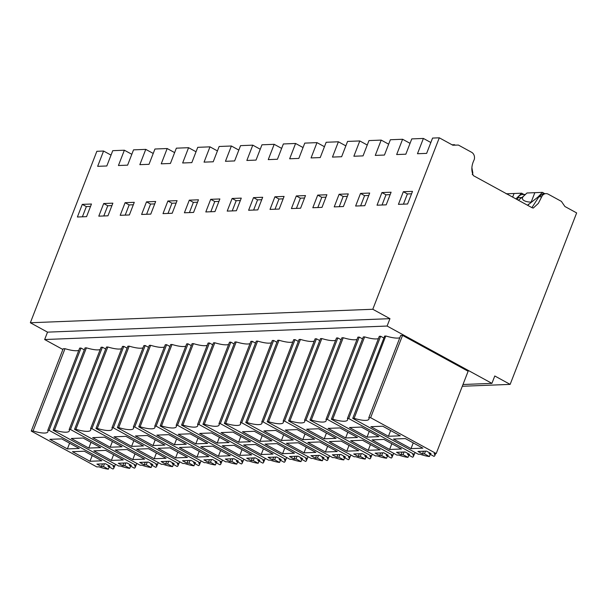 <?xml version="1.0" encoding="UTF-8"?>
<svg xmlns="http://www.w3.org/2000/svg" width="607" height="607" viewBox="0 0 607 607"><rect width="100%" height="100%" fill="white"/><g stroke="black" fill="none" stroke-linecap="round" stroke-linejoin="round"><path stroke-width="0.91" d="M89.973 461.274L72.453 451.691L84.312 451.221L101.832 460.804L89.973 461.274L92.203 455.538M108.35 469.188L103.418 466.495L101.43 466.571L96.915 464.097L105.474 463.763L109.996 466.229L108.008 466.313L112.94 469.014A17.246 4.112 -158.8 0 0 113.797 468.263A17.246 4.112 -158.8 0 0 113.107 466.275L114.677 466.214L49.091 430.355L47.748 430.409A20.433 4.871 -158.8 0 1 47.907 431.767A20.433 4.871 -158.8 0 1 33.082 430.985L31.245 431.053L96.824 466.92L98.903 466.836A17.246 4.112 -158.8 0 0 108.35 469.188L109.207 466.965M49.857 439.339L61.717 438.869L79.244 448.452L67.385 448.914L49.857 439.339M67.385 448.914L69.608 443.186M101.43 466.571L102.477 463.877M108.008 466.313L108.38 465.349M103.418 466.495L104.465 463.801M82.286 204.377L77.392 217.002L86.566 216.646L91.46 204.013L82.286 204.377L86.353 206.6L90.519 206.433M86.353 206.6L82.393 216.805M131.825 154.292L124.374 150.217L112.75 150.673L106.817 165.977L97.644 166.333L103.577 151.037L111.035 155.111M62.878 349.495L44.652 339.533L47.521 332.143L30.35 322.757L96.854 151.302L103.577 151.037M33.082 430.985L65.002 348.684L63.166 348.759L31.245 431.053M115.436 464.256L114.677 466.214M84.297 349.852L81.019 348.054L49.091 430.355M47.748 430.409L79.669 348.107L81.019 348.054M65.002 348.684A20.433 4.871 -158.8 0 0 78.796 350.36M531.907 207.64L538.872 196.835L541.74 196.721L538.363 203.368L533.295 208.042L532.104 207.746L473.369 175.628C471.108 170.764 471.373 165.476 474.166 159.762A5.827 4.962 -92.3 0 0 471.593 152.281L458.391 145.058L452.852 145.225L439.293 137.812L372.789 309.267L389.96 318.66L47.521 332.143M30.35 322.757L372.789 309.267M124.374 150.217L118.433 165.514L127.607 165.157L133.54 149.853L145.771 149.375L139.838 164.672L149.011 164.315L154.944 149.011L167.175 148.533L161.242 163.829L170.415 163.473L176.349 148.169L188.58 147.691L182.646 162.987L191.82 162.63L197.753 147.326L209.984 146.848L204.051 162.145L213.216 161.781L219.15 146.484L231.381 146.006L225.447 161.303L234.621 160.938L240.554 145.642L252.785 145.156L246.852 160.46L256.025 160.096L261.958 144.8L274.189 144.314L268.256 159.618L277.429 159.254L283.363 143.958L295.594 143.472L289.66 158.776L298.826 158.412L304.767 143.115L316.991 142.63L311.057 157.934L320.23 157.57L326.164 142.273L338.395 141.788L332.461 157.084L341.635 156.727L347.568 141.423L359.799 140.945L353.866 156.242L363.039 155.885L368.973 140.581L381.204 140.103L375.27 155.4L384.443 155.043L390.377 139.739L402.6 139.261L396.667 154.557L405.84 154.201L411.774 138.897L423.398 138.442L417.464 153.738L426.63 153.381L432.571 138.077L439.293 137.812M112.864 203.17L103.691 203.535L98.789 216.16L107.963 215.804L112.864 203.17M262.679 197.267L253.506 197.632L248.612 210.265L257.785 209.901L262.679 197.267M129.367 214.961L134.268 202.328L125.095 202.692L120.194 215.318L129.367 214.961M141.598 214.476L150.771 214.112L155.665 201.486L146.499 201.85L141.598 214.476M177.069 200.644L167.896 201L163.002 213.634L172.176 213.269L177.069 200.644M193.572 212.427L198.474 199.802L189.301 200.158L184.407 212.791L193.572 212.427M210.705 199.316L205.803 211.949L214.977 211.585L219.878 198.959L210.705 199.316L214.772 201.539L218.937 201.38M241.282 198.117L232.109 198.474L227.208 211.107L236.381 210.743L241.282 198.117M279.182 209.058L284.084 196.425L274.91 196.789L270.016 209.415L279.182 209.058M296.315 195.947L291.413 208.573L300.586 208.216L305.488 195.583L296.315 195.947L300.382 198.17L304.547 198.003M326.892 194.741L317.719 195.105L312.817 207.731L321.991 207.374L326.892 194.741M391.098 192.214L381.924 192.571L377.023 205.204L386.196 204.84L391.098 192.214M364.799 205.682L369.693 193.056L360.52 193.421L355.626 206.046L364.799 205.682M334.222 206.888L343.395 206.532L348.289 193.899L339.116 194.263L334.222 206.888M403.329 191.729L412.502 191.372L407.601 203.998L398.427 204.362L403.329 191.729L407.396 193.952L411.561 193.792M44.652 339.533L387.099 326.042L389.96 318.66M462.982 384.504L491.92 383.366L494.781 375.976L510.146 384.383L576.65 212.92L564.905 206.501L561.407 201.387L548.204 194.172A5.827 4.962 -92.3 0 0 545.928 193.625A5.827 4.962 -92.3 0 0 541.74 196.721M387.099 326.042L491.92 383.366M385.733 336.05L354.116 418.337A20.433 4.871 -158.8 0 0 368.942 419.118A20.433 4.871 -158.8 0 0 368.79 417.76L400.711 335.459L402.547 335.39L370.627 417.692L436.205 453.55L434.126 453.634A17.246 4.112 -158.8 0 1 434.817 455.614A17.246 4.112 -158.8 0 1 433.975 456.358L429.043 453.664L431.031 453.588L426.516 451.115L417.95 451.456L422.472 453.922L424.46 453.846L429.392 456.547L430.257 454.324M436.205 453.55L468.126 371.249L402.547 335.39M385.718 336.05L384.656 336.073L352.735 418.375L354.116 418.337M386.037 336.043A20.433 4.871 -158.8 0 0 399.831 337.72M292.824 341.931A20.433 4.871 -158.8 0 1 279.023 340.254L277.68 340.307L245.759 422.609L247.102 422.555A20.433 4.871 -158.8 0 0 261.936 423.337A20.433 4.871 -158.8 0 0 261.776 421.979L263.119 421.926L295.04 339.624L293.697 339.677L261.776 421.979M295.032 339.624L298.325 341.422M271.42 342.773A20.433 4.871 -158.8 0 1 257.626 341.096L256.275 341.149L224.355 423.451L225.705 423.398A20.433 4.871 -158.8 0 0 240.531 424.179A20.433 4.871 -158.8 0 0 240.372 422.821L241.715 422.768L273.636 340.466L272.293 340.519L240.372 422.821M273.628 340.466L276.921 342.265M335.625 340.246A20.433 4.871 -158.8 0 1 321.831 338.569L320.496 338.623L288.568 420.924L289.911 420.871A20.433 4.871 -158.8 0 0 304.737 421.645A20.433 4.871 -158.8 0 0 304.577 420.287L305.928 420.234L337.849 337.94L336.498 337.993L304.577 420.287M337.841 337.94L341.126 339.73M314.221 341.088A20.433 4.871 -158.8 0 1 300.427 339.412L299.092 339.465L267.163 421.766L268.506 421.713A20.433 4.871 -158.8 0 0 283.332 422.495A20.433 4.871 -158.8 0 0 283.181 421.129L284.524 421.076L316.444 338.782L315.101 338.835L283.181 421.129M316.437 338.782L319.73 340.573M173.412 464.438L172.555 466.654A17.246 4.112 -158.8 0 1 163.108 464.302L161.523 464.37L95.944 428.504L127.865 346.21L129.208 346.157A20.433 4.871 -158.8 0 0 143.002 347.834M129.208 346.157L97.287 428.451A20.433 4.871 -158.8 0 0 112.113 429.232A20.433 4.871 -158.8 0 0 111.954 427.874L143.882 345.58L145.225 345.527L113.304 427.821L178.883 463.687L179.642 461.73M148.51 347.318L145.225 345.527M164.406 346.992A20.433 4.871 -158.8 0 1 150.612 345.315L149.276 345.368L117.341 427.662L118.691 427.609A20.433 4.871 -158.8 0 0 133.517 428.39A20.433 4.871 -158.8 0 0 133.358 427.032L134.708 426.979L166.629 344.685L165.279 344.738L133.358 427.032M166.614 344.685L169.907 346.476M100.201 349.518A20.433 4.871 -158.8 0 1 86.406 347.841L85.063 347.894L53.135 430.196L54.478 430.143A20.433 4.871 -158.8 0 0 69.312 430.924A20.433 4.871 -158.8 0 0 69.152 429.566L70.495 429.513L102.416 347.212L101.073 347.265L69.152 429.566M105.701 349.01L102.416 347.212M121.605 348.676A20.433 4.871 -158.8 0 1 107.803 346.999L106.468 347.052L74.54 429.354L75.883 429.301A20.433 4.871 -158.8 0 0 90.716 430.075A20.433 4.871 -158.8 0 0 90.557 428.717L91.9 428.663L123.82 346.369L122.477 346.422L90.557 428.717M123.813 346.369L127.106 348.16M228.611 344.457A20.433 4.871 -158.8 0 1 214.817 342.78L213.482 342.834L181.554 425.135L182.897 425.082A20.433 4.871 -158.8 0 0 197.723 425.864A20.433 4.871 -158.8 0 0 197.571 424.505L198.914 424.452L230.835 342.151L229.492 342.204L197.571 424.505M234.12 343.949L230.835 342.151M250.016 343.615A20.433 4.871 -158.8 0 1 236.222 341.938L234.886 341.991L202.95 424.293L204.301 424.24A20.433 4.871 -158.8 0 0 219.127 425.021A20.433 4.871 -158.8 0 0 218.968 423.663L220.318 423.61L252.239 341.309L250.888 341.362L218.968 423.663M252.231 341.309L255.517 343.107M185.81 346.149A20.433 4.871 -158.8 0 1 172.016 344.473L170.673 344.526L138.745 426.82L140.088 426.767A20.433 4.871 -158.8 0 0 154.922 427.548A20.433 4.871 -158.8 0 0 154.762 426.19L156.105 426.137L188.026 343.835L186.683 343.888L154.762 426.19M188.018 343.843L191.311 345.633M207.215 345.307A20.433 4.871 -158.8 0 1 193.413 343.63L192.078 343.676L160.149 425.977L161.492 425.924A20.433 4.871 -158.8 0 0 176.326 426.706A20.433 4.871 -158.8 0 0 176.167 425.348L177.51 425.295L209.43 342.993L208.087 343.046L176.167 425.348M209.423 342.993L212.716 344.791M408.845 455.167L407.98 457.382A17.246 4.112 -158.8 0 1 398.541 455.03L396.948 455.098L331.369 419.232L363.29 336.938L364.632 336.885A20.433 4.871 -158.8 0 0 378.434 338.562M364.632 336.885L332.712 419.179A20.433 4.871 -158.8 0 0 347.545 419.961A20.433 4.871 -158.8 0 0 347.386 418.602L379.307 336.308L380.65 336.255L348.729 418.549L414.308 454.408L415.067 452.458M383.897 338.031L380.65 336.255M387.441 456.009L386.583 458.224A17.246 4.112 -158.8 0 1 377.137 455.872L375.543 455.94L309.965 420.074L341.885 337.78L343.236 337.727A20.433 4.871 -158.8 0 0 357.03 339.404M343.236 337.727L311.315 420.021A20.433 4.871 -158.8 0 0 326.141 420.803A20.433 4.871 -158.8 0 0 325.982 419.445L357.902 337.151L359.253 337.097L327.325 419.391L392.911 455.258L393.662 453.3M362.531 338.888L359.253 337.097M462.306 386.264L510.146 384.383M388.419 436.274L370.9 426.691L382.759 426.22L400.279 435.803L388.419 436.274L390.65 430.538M368.79 417.76L370.627 417.692M429.392 456.547A17.246 4.112 -158.8 0 1 419.923 454.188L418.352 454.248L352.735 418.375M411.015 448.626L422.874 448.156L405.347 438.58L393.488 439.043L411.015 448.626L413.238 442.89M429.043 453.664L429.415 452.708M422.472 453.922L423.511 451.236M424.46 453.846L425.499 451.16M538.872 196.835L543.053 193.739L545.928 193.625M407.396 193.952L403.435 204.164M430.849 142.516L423.398 138.442M525.184 194.665L522.597 197.002M517.194 199.597L518.074 197.654L521.967 197.495M525.434 194.43L522.263 194.559A5.827 4.962 87.7 0 0 518.074 197.654M145.771 149.375L153.222 153.45M103.691 203.535L107.758 205.758L111.923 205.591M107.758 205.758L103.797 215.963M136.833 463.414L136.074 465.372L70.495 429.513M129.784 464.507L129.405 465.47L134.344 468.164A17.246 4.112 -158.8 0 0 135.202 467.42A17.246 4.112 -158.8 0 0 134.511 465.432L136.074 465.372M86.406 347.841L54.478 430.143M130.611 466.123L129.746 468.346A17.246 4.112 -158.8 0 1 120.307 465.994L118.714 466.055L53.135 430.196M129.405 465.47L131.393 465.387L126.878 462.921L118.319 463.255L122.834 465.728L124.822 465.645L125.861 462.959M124.822 465.645L129.746 468.346M122.834 465.728L123.881 463.035M88.789 448.072L71.262 438.489L83.121 438.026L100.648 447.609L88.789 448.072L91.012 442.336M111.377 460.425L123.236 459.962L105.709 450.379L93.857 450.849L111.377 460.425L113.6 454.696M167.175 148.533L174.626 152.607M125.095 202.692L129.162 204.916L133.328 204.749M129.162 204.916L125.201 215.121M158.237 462.572L157.479 464.53L91.9 428.663M151.181 463.665L150.809 464.628L155.749 467.322A17.246 4.112 -158.8 0 0 156.598 466.571A17.246 4.112 -158.8 0 0 155.916 464.59L157.479 464.53M107.803 346.999L75.883 429.301M152.016 465.281L151.151 467.496A17.246 4.112 -158.8 0 1 141.704 465.152L140.118 465.212L74.54 429.354M150.809 464.628L152.797 464.545L148.283 462.079L139.716 462.413L144.238 464.886L146.226 464.803L147.266 462.117M146.226 464.803L151.151 467.496M144.238 464.886L145.278 462.193M110.186 447.23L92.666 437.647L104.525 437.184L122.045 446.767L110.186 447.23L112.416 441.494M132.781 459.582L144.641 459.12L127.113 449.537L115.254 449.999L132.781 459.582L135.004 453.854M188.58 147.691L196.031 151.765M146.499 201.85L150.566 204.073L154.732 203.906M150.566 204.073L146.606 214.279M172.585 462.822L172.213 463.778L177.153 466.479A17.246 4.112 -158.8 0 0 178.003 465.728A17.246 4.112 -158.8 0 0 177.312 463.748L178.883 463.687M111.954 427.874L113.304 427.821M95.944 428.504L97.287 428.451M172.213 463.778L174.201 463.702L169.679 461.237L161.121 461.57L165.643 464.044L167.631 463.96L168.67 461.274M167.631 463.96L172.555 466.654M165.643 464.044L166.682 461.35M131.59 446.388L114.07 436.805L125.922 436.342L143.449 445.925L131.59 446.388L133.813 440.652M154.186 458.74L166.045 458.277L148.518 448.694L136.658 449.157L154.186 458.74L156.409 453.004M209.984 146.848L217.435 150.923M167.896 201L171.963 203.231L176.136 203.064M171.963 203.231L168.002 213.436M201.046 460.888L200.287 462.838L134.708 426.979M193.99 461.98L193.618 462.936L198.55 465.637A17.246 4.112 -158.8 0 0 199.407 464.886A17.246 4.112 -158.8 0 0 198.717 462.906L200.287 462.838M150.612 345.315L118.691 427.609M194.817 463.596L193.959 465.812A17.246 4.112 -158.8 0 1 184.513 463.46L182.927 463.528L117.341 427.662M193.618 462.936L195.606 462.86L191.084 460.387L182.525 460.728L187.039 463.194L189.027 463.118L190.074 460.432M189.027 463.118L193.959 465.812M187.039 463.194L188.087 460.508M152.994 445.546L135.467 435.963L147.326 435.5L164.854 445.075L152.994 445.546L155.217 439.809M175.582 457.898L187.442 457.435L169.922 447.852L158.063 448.315L175.582 457.898L177.813 452.162M231.381 146.006L238.832 150.081M189.301 200.158L193.367 202.381L197.533 202.222M193.367 202.381L189.407 212.594M222.443 460.045L221.684 461.995L156.105 426.137M215.394 461.138L215.015 462.094L219.954 464.795A17.246 4.112 -158.8 0 0 220.811 464.044A17.246 4.112 -158.8 0 0 220.121 462.064L221.684 461.995M172.016 344.473L140.088 426.767M216.221 462.754L215.356 464.97A17.246 4.112 -158.8 0 1 205.917 462.617L204.324 462.678L138.745 426.82M215.015 462.094L217.002 462.018L212.488 459.545L203.929 459.886L208.444 462.352L210.432 462.276L211.479 459.59M210.432 462.276L215.356 464.97M208.444 462.352L209.491 459.666M174.399 444.703L156.872 435.12L168.731 434.65L186.258 444.233L174.399 444.703L176.622 438.967M196.987 457.056L208.846 456.593L191.319 447.01L179.467 447.473L196.987 457.056L199.21 451.32M252.785 145.156L260.236 149.239M214.772 201.539L210.811 211.752M243.847 459.203L243.088 461.153L177.51 425.295M236.791 460.288L236.419 461.252L241.358 463.953A17.246 4.112 -158.8 0 0 242.216 463.202A17.246 4.112 -158.8 0 0 241.525 461.214L243.088 461.153M193.413 343.63L161.492 425.924M237.625 461.912L236.76 464.127A17.246 4.112 -158.8 0 1 227.322 461.775L225.728 461.836L160.149 425.977M236.419 461.252L238.407 461.176L233.892 458.702L225.326 459.044L229.848 461.51L231.836 461.434L232.876 458.74M231.836 461.434L236.76 464.127M229.848 461.51L230.888 458.824M195.795 443.861L178.276 434.278L190.135 433.808L207.655 443.391L195.795 443.861L198.026 438.125M218.391 456.214L230.25 455.743L212.723 446.16L200.864 446.631L218.391 456.214L220.614 450.477M274.189 144.314L281.64 148.389M232.109 198.474L236.176 200.697L240.342 200.538M236.176 200.697L232.215 210.91M265.251 458.361L264.493 460.311L198.914 424.452M258.195 459.446L257.823 460.409L262.763 463.111A17.246 4.112 -158.8 0 0 263.613 462.359A17.246 4.112 -158.8 0 0 262.922 460.372L264.493 460.311M214.817 342.78L182.897 425.082M259.022 461.07L258.165 463.285A17.246 4.112 -158.8 0 1 248.718 460.933L247.132 460.994L181.554 425.135M257.823 460.409L259.811 460.334L255.289 457.86L246.73 458.202L251.252 460.667L253.24 460.592L254.28 457.898M253.24 460.592L258.165 463.285M251.252 460.667L252.292 457.982M217.2 443.019L199.68 433.436L211.54 432.966L229.059 442.549L217.2 443.019L219.423 437.283M239.795 455.371L251.655 454.901L234.127 445.318L222.268 445.788L239.795 455.371L242.018 449.635M295.594 143.472L303.045 147.547M253.506 197.632L257.573 199.855L261.746 199.695M257.573 199.855L253.612 210.068M286.656 457.511L285.897 459.469L220.318 423.61M279.599 458.604L279.228 459.567L284.159 462.268A17.246 4.112 -158.8 0 0 285.017 461.517A17.246 4.112 -158.8 0 0 284.326 459.529L285.897 459.469M236.222 341.938L204.301 424.24M280.426 460.227L279.569 462.443A17.246 4.112 -158.8 0 1 270.123 460.091L268.537 460.152L202.95 424.293M279.228 459.567L281.216 459.491L276.693 457.018L268.135 457.352L272.649 459.825L274.637 459.749L275.684 457.056M274.637 459.749L279.569 462.443M272.649 459.825L273.696 457.139M238.604 442.177L221.077 432.594L232.936 432.123L250.463 441.706L238.604 442.177L240.827 436.441M261.192 454.529L273.051 454.059L255.532 444.476L243.673 444.946L261.192 454.529L263.423 448.793M316.991 142.63L324.449 146.704M274.91 196.789L278.977 199.013L283.143 198.846M278.977 199.013L275.017 209.225M308.053 456.669L307.294 458.626L241.715 422.768M301.004 457.761L300.632 458.725L305.564 461.426A17.246 4.112 -158.8 0 0 306.421 460.675A17.246 4.112 -158.8 0 0 305.731 458.687L307.294 458.626M257.626 341.096L225.705 423.398M301.831 459.378L300.973 461.601A17.246 4.112 -158.8 0 1 291.527 459.249L289.934 459.309L224.355 423.451M300.632 458.725L302.612 458.649L298.098 456.176L289.539 456.51L294.054 458.983L296.041 458.907L297.089 456.214M296.041 458.907L300.973 461.601M294.054 458.983L295.101 456.289M260.008 441.335L242.481 431.752L254.341 431.281L271.868 440.864L260.008 441.335L262.232 435.598M282.596 453.687L294.456 453.217L276.929 443.634L265.077 444.104L282.596 453.687L284.82 447.951M338.395 141.788L345.846 145.862M300.382 198.17L296.421 208.376M329.457 455.827L328.698 457.784L263.119 421.926M322.4 456.919L322.029 457.883L326.968 460.576A17.246 4.112 -158.8 0 0 327.826 459.833A17.246 4.112 -158.8 0 0 327.135 457.845L328.698 457.784M279.023 340.254L247.102 422.555M323.235 458.535L322.37 460.759A17.246 4.112 -158.8 0 1 312.931 458.406L311.338 458.467L245.759 422.609M322.029 457.883L324.017 457.799L319.502 455.333L310.936 455.667L315.458 458.141L317.446 458.065L318.485 455.371M317.446 458.065L322.37 460.759M315.458 458.141L316.497 455.447M281.413 440.485L263.886 430.902L275.745 430.439L293.264 440.022L281.413 440.485L283.636 434.756M304.001 452.845L315.86 452.374L298.333 442.791L286.474 443.262L304.001 452.845L306.224 447.109M359.799 140.945L367.25 145.02M317.719 195.105L321.786 197.328L325.951 197.161M321.786 197.328L317.825 207.533M350.861 454.984L350.102 456.942L284.524 421.076M343.805 456.077L343.433 457.041L348.372 459.734A17.246 4.112 -158.8 0 0 349.222 458.991A17.246 4.112 -158.8 0 0 348.532 457.003L350.102 456.942M300.427 339.412L268.506 421.713M344.632 457.693L343.774 459.916A17.246 4.112 -158.8 0 1 334.328 457.564L332.742 457.625L267.163 421.766M343.433 457.041L345.421 456.957L340.906 454.491L332.34 454.825L336.862 457.299L338.85 457.215L339.89 454.529M338.85 457.215L343.774 459.916M336.862 457.299L337.902 454.605M302.81 439.643L285.29 430.059L297.149 429.597L314.669 439.18L302.81 439.643L305.033 433.906M325.405 451.995L337.264 451.532L319.737 441.949L307.878 442.42L325.405 451.995L327.628 446.266M381.204 140.103L388.655 144.178M339.116 194.263L343.183 196.486L347.356 196.319M343.183 196.486L339.23 206.691M372.266 454.142L371.507 456.1L305.928 420.234M365.209 455.235L364.837 456.198L369.769 458.892A17.246 4.112 -158.8 0 0 370.627 458.141A17.246 4.112 -158.8 0 0 369.936 456.161L371.507 456.1M321.831 338.569L289.911 420.871M366.036 456.851L365.179 459.067A17.246 4.112 -158.8 0 1 355.732 456.722L354.147 456.783L288.568 420.924M364.837 456.198L366.825 456.115L362.303 453.649L353.744 453.983L358.259 456.456L360.247 456.373L361.294 453.687M360.247 456.373L365.179 459.067M358.259 456.456L359.306 453.763M324.214 438.8L306.687 429.217L318.546 428.754L336.073 438.337L324.214 438.8L326.437 433.064M346.802 451.153L358.661 450.69L341.142 441.107L329.282 441.57L346.802 451.153L349.033 445.417M402.6 139.261L410.059 143.335M360.52 193.421L364.587 195.644L368.752 195.477M364.587 195.644L360.626 205.849M386.613 454.393L386.242 455.349L391.174 458.05A17.246 4.112 -158.8 0 0 392.031 457.299A17.246 4.112 -158.8 0 0 391.34 455.318L392.911 455.258M325.982 419.445L327.325 419.391M309.965 420.074L311.315 420.021M386.242 455.349L388.23 455.273L383.707 452.799L375.149 453.141L379.663 455.614L381.651 455.531L382.698 452.845M381.651 455.531L386.583 458.224M379.663 455.614L380.71 452.921M345.618 437.958L328.091 428.375L339.95 427.912L357.477 437.495L345.618 437.958L347.841 432.222M368.206 450.311L380.065 449.848L362.546 440.265L350.687 440.728L368.206 450.311L370.429 444.574M381.924 192.571L385.991 194.801L390.157 194.635M385.991 194.801L382.031 205.007M408.01 453.55L407.638 454.506L412.578 457.208A17.246 4.112 -158.8 0 0 413.435 456.456A17.246 4.112 -158.8 0 0 412.745 454.476L414.308 454.408M347.386 418.602L348.729 418.549M331.369 419.232L332.712 419.179M407.638 454.506L409.626 454.431L405.112 451.957L396.546 452.298L401.068 454.764L403.056 454.689L404.095 452.003M403.056 454.689L407.98 457.382M401.068 454.764L402.107 452.078M367.023 437.116L349.495 427.533L361.355 427.07L378.874 436.645L367.023 437.116L369.246 431.38M389.611 449.468L401.47 449.005L383.943 439.422L372.083 439.885L389.611 449.468L391.834 443.732M515.912 198.891L521.679 193.193L506.185 193.808M521.679 193.193L523.932 194.49M531.565 202.04L531.171 202.07C528.841 202.298 519.744 200.985 523.211 196.516L518.37 200.234M527.597 205.287L537.901 197.093L542.468 192.373L526.982 192.988L523.211 196.516M542.468 192.373L544.722 193.671M527.9 205.447L528.371 204.248M472.276 174.535L472.845 173.063L471.942 167.987M454.248 145.187L454.438 144.694L455.296 145.149M452.048 144.792L454.438 144.694M514.068 193.466L512.642 197.108M534.858 192.647L531.171 202.07M114.586 466.214L113.797 468.263M435.606 453.573L434.817 455.614M135.991 465.372L135.202 467.42M157.395 464.53L156.598 466.571M178.799 463.687L178.003 465.728M200.196 462.845L199.407 464.886M221.601 462.003L220.811 464.044M243.005 461.161L242.216 463.202M264.409 460.318L263.613 462.359M285.814 459.476L285.017 461.517M307.21 458.626L306.421 460.675M328.615 457.784L327.826 459.833M350.019 456.942L349.222 458.991M371.423 456.1L370.627 458.141M392.82 455.258L392.031 457.299M414.224 454.415L413.435 456.456"/></g></svg>
